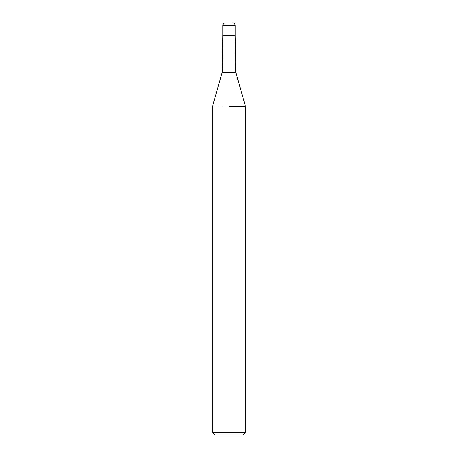<?xml version="1.0" encoding="UTF-8"?>
<svg xmlns="http://www.w3.org/2000/svg" width="458" height="458" viewBox="0 0 458 458"><rect width="100%" height="100%" fill="white"/><g stroke="black" fill="none" stroke-linecap="round" stroke-linejoin="round"><path stroke-width="0.34" stroke-dasharray="2.29 1.72" d="M235.767 72.364L222.233 72.364M235.183 35.266L222.817 35.266L235.183 35.266M245.488 106.273L212.512 106.273L245.488 106.273M245.488 432.627L212.512 432.627M243.015 435.1L214.985 435.1M229 22.9L225.29 22.9M235.183 25.373L222.817 25.373"/><path stroke-width="0.69" d="M235.767 72.364L235.183 35.266L229 35.266L235.183 35.266L235.183 25.373L222.817 25.373L222.817 35.266L229 35.266L222.817 35.266L222.233 72.364L235.767 72.364L245.488 106.273L245.488 432.627L212.512 432.627L214.985 435.1L243.015 435.1L245.488 432.627M229 106.273L245.488 106.273L229 106.273M222.817 25.373C222.949 23.885 223.773 23.06 225.29 22.9L229 22.9M222.233 72.364L212.512 106.273L212.512 432.627M235.183 25.373C235.051 23.885 234.227 23.06 232.71 22.9"/></g></svg>
